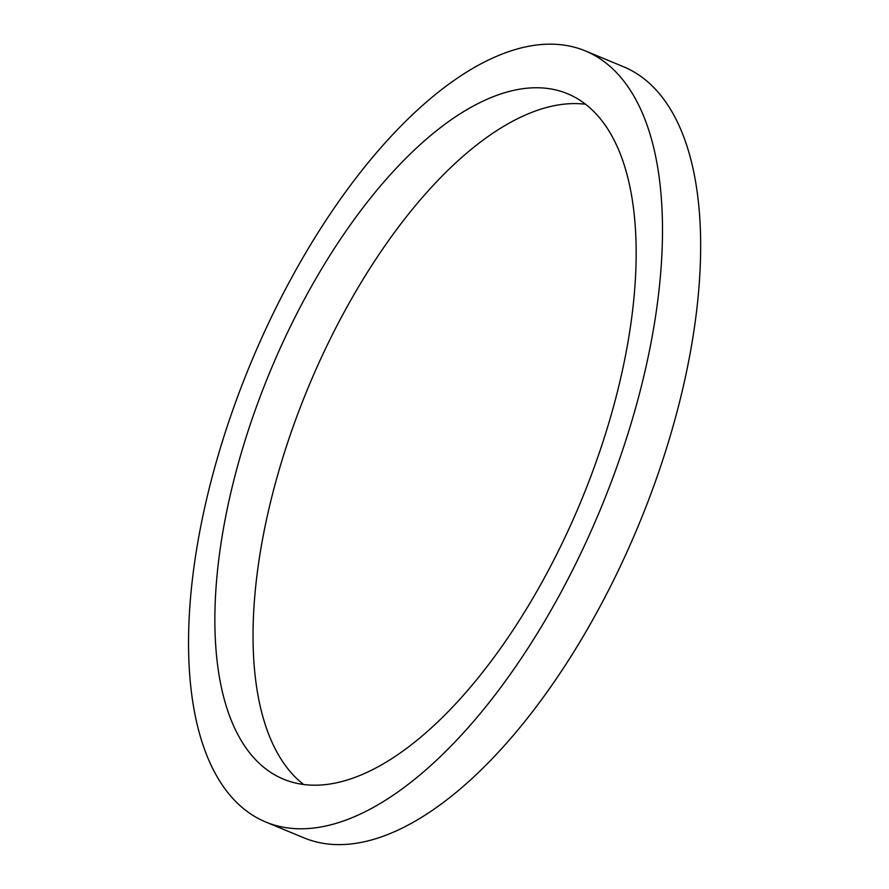 <?xml version="1.0" encoding="UTF-8"?>
<svg xmlns="http://www.w3.org/2000/svg" width="889" height="889" viewBox="0 0 889 889"><rect width="100%" height="100%" fill="white"/><g stroke="black" fill="none" stroke-linecap="round" stroke-linejoin="round"><path stroke-width="1.33" d="M486.127 99.69A370.98 168.421 112.5 0 1 567.649 93.778A370.98 168.421 112.5 0 1 581.106 500.974A370.98 168.421 112.5 0 1 283.413 779.131A370.98 168.421 112.5 0 1 242.241 449.756A370.98 168.421 112.5 0 1 486.127 99.69M585.662 104.28A370.98 168.421 -67.5 0 0 524.288 115.526A370.98 168.421 -67.5 0 0 287.147 444.156A370.98 168.421 -67.5 0 0 303.571 784.465M493.695 57.596A417.352 189.479 -67.5 0 0 219.339 451.423A417.352 189.479 -67.5 0 0 265.644 821.969A417.352 189.479 -67.5 0 0 600.553 509.041A417.352 189.479 -67.5 0 0 585.418 50.94A417.352 189.479 -67.5 0 0 493.695 57.596M585.418 50.94L623.578 66.764A417.352 189.479 112.5 0 1 638.713 524.866A417.352 189.479 112.5 0 1 303.816 837.794L265.644 821.969"/></g></svg>
